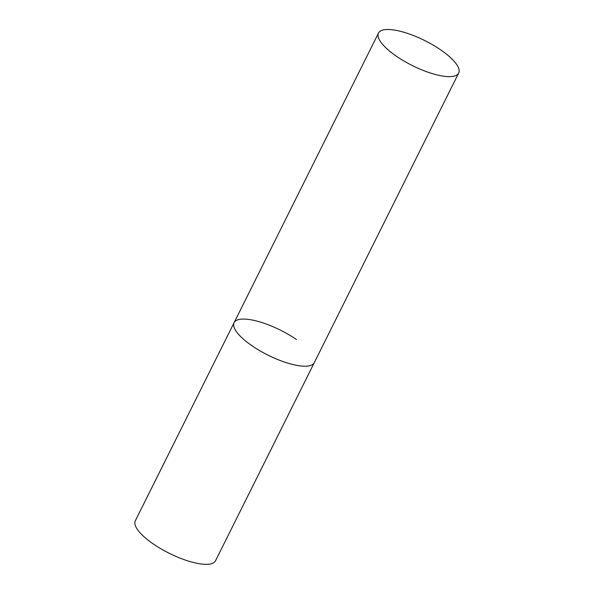<?xml version="1.0" encoding="UTF-8"?>
<svg xmlns="http://www.w3.org/2000/svg" width="594" height="594" viewBox="0 0 594 594"><rect width="100%" height="100%" fill="white"/><g stroke="black" fill="none" stroke-linecap="round" stroke-linejoin="round"><path stroke-width="0.89" d="M458.679 73.062A44.802 13.959 26.5 0 0 433.152 45.092A44.802 13.959 26.5 0 0 384.652 29.7A44.802 13.959 26.5 0 0 378.482 33.078A44.802 13.959 26.5 0 0 404.009 61.048A44.802 13.959 26.5 0 0 452.509 76.433A44.802 13.959 26.5 0 0 458.679 73.062L215.518 560.758A44.802 13.959 -153.5 0 1 153.163 543.874A44.802 13.959 -153.5 0 1 135.321 520.775L234.11 322.646A44.802 13.959 26.5 0 0 259.63 350.616A44.802 13.959 26.5 0 0 308.138 366.008A44.802 13.959 26.5 0 0 314.3 362.63A44.802 13.959 -153.5 0 1 251.953 345.745A44.802 13.959 -153.5 0 1 234.11 322.646A44.802 13.959 -153.5 0 1 296.458 339.538M234.11 322.646L378.482 33.078"/></g></svg>
